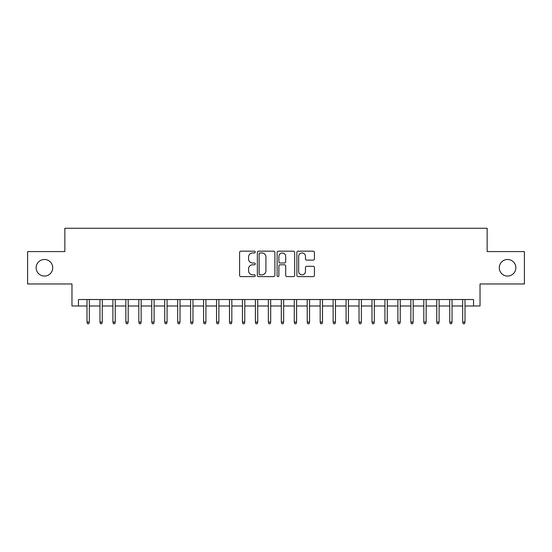 <?xml version="1.0" encoding="UTF-8"?>
<svg xmlns="http://www.w3.org/2000/svg" width="552" height="552" viewBox="0 0 552 552"><rect width="100%" height="100%" fill="white"/><g stroke="black" fill="none" stroke-linecap="round" stroke-linejoin="round"><path stroke-width="0.83" d="M255.272 252.064A0.89 0.89 0 0 0 254.382 251.174L240.872 251.174A1.27 1.27 0 0 0 239.602 252.443L239.602 275.331A1.27 1.27 0 0 0 240.872 276.6L254.382 276.6A0.89 0.89 0 0 0 255.272 275.71A0.89 0.89 0 0 0 254.382 274.82L252.637 274.82A4.071 4.071 0 0 1 248.566 270.756L248.566 268.845A4.071 4.071 0 0 1 252.637 264.781L254.382 264.781A0.89 0.89 0 0 0 255.272 263.89A0.89 0.89 0 0 0 254.382 263L252.637 263A4.071 4.071 0 0 1 248.566 258.929L248.566 257.018A4.071 4.071 0 0 1 252.637 252.954L254.382 252.954A0.89 0.89 0 0 0 255.272 252.064M499.27 267.775A8.294 8.294 0 0 0 507.557 276.062A8.294 8.294 0 0 0 515.851 267.775A8.294 8.294 0 0 0 507.557 259.481A8.294 8.294 0 0 0 499.27 267.775M36.149 267.775A8.294 8.294 0 0 0 44.443 276.062A8.294 8.294 0 0 0 52.73 267.775A8.294 8.294 0 0 0 44.443 259.481A8.294 8.294 0 0 0 36.149 267.775M313.163 260.137A1.27 1.27 0 0 0 314.433 258.867L314.433 252.443A1.27 1.27 0 0 0 313.163 251.174L298.156 251.174A1.27 1.27 0 0 0 296.886 252.443L296.886 275.331A1.27 1.27 0 0 0 298.156 276.6L313.163 276.6A1.27 1.27 0 0 0 314.433 275.331L314.433 267.575A1.27 1.27 0 0 0 313.163 266.305L306.739 266.305A1.27 1.27 0 0 0 305.47 267.575L305.47 271.418A3.402 3.402 0 0 1 302.068 274.82A3.402 3.402 0 0 1 298.666 271.418L298.666 256.356A3.402 3.402 0 0 1 302.068 252.954A3.402 3.402 0 0 1 305.47 256.356L305.47 258.867A1.27 1.27 0 0 0 306.739 260.137L313.163 260.137M78.446 305.987L78.446 299.515L473.554 299.515L473.554 305.987L480.033 305.987L480.033 283.969L524.4 283.969L524.4 251.581L487.154 251.581L487.154 228.266L64.846 228.266L64.846 251.581L27.6 251.581L27.6 283.969L71.967 283.969L71.967 305.987L86.995 305.987M274.889 252.443A1.27 1.27 0 0 0 273.613 251.174L258.612 251.174A1.27 1.27 0 0 0 257.342 252.443L257.342 275.331A1.27 1.27 0 0 0 258.612 276.6L273.613 276.6A1.27 1.27 0 0 0 274.889 275.331L274.889 252.443M278.387 251.174L293.388 251.174A1.27 1.27 0 0 1 294.658 252.443L294.658 275.331A1.27 1.27 0 0 1 293.388 276.6L286.964 276.6A1.27 1.27 0 0 1 285.695 275.331L285.695 266.05A1.27 1.27 0 0 0 284.425 264.781L280.168 264.781A1.27 1.27 0 0 0 278.891 266.05L278.891 275.71A0.89 0.89 0 0 1 278.001 276.6A0.89 0.89 0 0 1 277.111 275.71L277.111 252.443A1.27 1.27 0 0 1 278.387 251.174M89.327 305.987L99.953 305.987M102.279 305.987L112.905 305.987M115.237 305.987L125.856 305.987M128.188 305.987L138.814 305.987M141.146 305.987L151.765 305.987M154.098 305.987L164.724 305.987M167.056 305.987L177.675 305.987M180.007 305.987L190.633 305.987M192.965 305.987L203.584 305.987M205.917 305.987L216.543 305.987M218.868 305.987L229.494 305.987M231.826 305.987L242.445 305.987M244.777 305.987L255.403 305.987M257.736 305.987L268.355 305.987M270.687 305.987L281.313 305.987M283.645 305.987L294.264 305.987M296.596 305.987L307.222 305.987M309.555 305.987L320.174 305.987M322.506 305.987L333.132 305.987M335.457 305.987L346.083 305.987M348.415 305.987L359.035 305.987M361.367 305.987L371.993 305.987M374.325 305.987L384.944 305.987M387.276 305.987L397.902 305.987M400.234 305.987L410.854 305.987M413.186 305.987L423.812 305.987M426.144 305.987L436.763 305.987M439.095 305.987L449.721 305.987M452.047 305.987L462.673 305.987M465.005 305.987L473.554 305.987M260.013 252.954A0.89 0.89 0 0 0 259.123 253.844L259.123 273.93A0.89 0.89 0 0 0 260.013 274.82L261.855 274.82A4.071 4.071 0 0 0 265.926 270.756L265.926 257.018A4.071 4.071 0 0 0 261.855 252.954L260.013 252.954M285.695 256.418A3.402 3.402 0 0 0 282.293 253.016A3.402 3.402 0 0 0 278.891 256.418L278.891 261.724A1.27 1.27 0 0 0 280.168 263L284.425 263A1.27 1.27 0 0 0 285.695 261.724L285.695 256.418M86.995 322.051L87.513 323.734L88.81 323.734L89.327 322.051L86.995 322.051L86.995 299.515M89.327 322.051L89.327 299.515M99.953 322.051L100.471 323.734L101.761 323.734L102.279 322.051L99.953 322.051L99.953 299.515M102.279 322.051L102.279 299.515M112.905 322.051L113.422 323.734L114.719 323.734L115.237 322.051L112.905 322.051L112.905 299.515M115.237 322.051L115.237 299.515M125.856 322.051L126.38 323.734L127.671 323.734L128.188 322.051L125.856 322.051L125.856 299.515M128.188 322.051L128.188 299.515M138.814 322.051L139.332 323.734L140.629 323.734L141.146 322.051L138.814 322.051L138.814 299.515M141.146 322.051L141.146 299.515M151.765 322.051L152.283 323.734L153.58 323.734L154.098 322.051L151.765 322.051L151.765 299.515M154.098 322.051L154.098 299.515M164.724 322.051L165.241 323.734L166.538 323.734L167.056 322.051L164.724 322.051L164.724 299.515M167.056 322.051L167.056 299.515M177.675 322.051L178.192 323.734L179.49 323.734L180.007 322.051L177.675 322.051L177.675 299.515M180.007 322.051L180.007 299.515M190.633 322.051L191.151 323.734L192.441 323.734L192.965 322.051L190.633 322.051L190.633 299.515M192.965 322.051L192.965 299.515M203.584 322.051L204.102 323.734L205.399 323.734L205.917 322.051L203.584 322.051L203.584 299.515M205.917 322.051L205.917 299.515M216.543 322.051L217.06 323.734L218.35 323.734L218.868 322.051L216.543 322.051L216.543 299.515M218.868 322.051L218.868 299.515M229.494 322.051L230.011 323.734L231.309 323.734L231.826 322.051L229.494 322.051L229.494 299.515M231.826 322.051L231.826 299.515M242.445 322.051L242.97 323.734L244.26 323.734L244.777 322.051L242.445 322.051L242.445 299.515M244.777 322.051L244.777 299.515M255.403 322.051L255.921 323.734L257.218 323.734L257.736 322.051L255.403 322.051L255.403 299.515M257.736 322.051L257.736 299.515M268.355 322.051L268.872 323.734L270.169 323.734L270.687 322.051L268.355 322.051L268.355 299.515M270.687 322.051L270.687 299.515M281.313 322.051L281.83 323.734L283.128 323.734L283.645 322.051L281.313 322.051L281.313 299.515M283.645 322.051L283.645 299.515M294.264 322.051L294.782 323.734L296.079 323.734L296.596 322.051L294.264 322.051L294.264 299.515M296.596 322.051L296.596 299.515M307.222 322.051L307.74 323.734L309.03 323.734L309.555 322.051L307.222 322.051L307.222 299.515M309.555 322.051L309.555 299.515M320.174 322.051L320.691 323.734L321.988 323.734L322.506 322.051L320.174 322.051L320.174 299.515M322.506 322.051L322.506 299.515M333.132 322.051L333.649 323.734L334.94 323.734L335.457 322.051L333.132 322.051L333.132 299.515M335.457 322.051L335.457 299.515M346.083 322.051L346.601 323.734L347.898 323.734L348.415 322.051L346.083 322.051L346.083 299.515M348.415 322.051L348.415 299.515M359.035 322.051L359.559 323.734L360.849 323.734L361.367 322.051L359.035 322.051L359.035 299.515M361.367 322.051L361.367 299.515M371.993 322.051L372.51 323.734L373.807 323.734L374.325 322.051L371.993 322.051L371.993 299.515M374.325 322.051L374.325 299.515M384.944 322.051L385.462 323.734L386.759 323.734L387.276 322.051L384.944 322.051L384.944 299.515M387.276 322.051L387.276 299.515M397.902 322.051L398.42 323.734L399.717 323.734L400.234 322.051L397.902 322.051L397.902 299.515M400.234 322.051L400.234 299.515M410.854 322.051L411.371 323.734L412.668 323.734L413.186 322.051L410.854 322.051L410.854 299.515M413.186 322.051L413.186 299.515M423.812 322.051L424.329 323.734L425.62 323.734L426.144 322.051L423.812 322.051L423.812 299.515M426.144 322.051L426.144 299.515M436.763 322.051L437.281 323.734L438.578 323.734L439.095 322.051L436.763 322.051L436.763 299.515M439.095 322.051L439.095 299.515M449.721 322.051L450.239 323.734L451.529 323.734L452.047 322.051L449.721 322.051L449.721 299.515M452.047 322.051L452.047 299.515M462.673 322.051L463.19 323.734L464.487 323.734L465.005 322.051L462.673 322.051L462.673 299.515M465.005 322.051L465.005 299.515"/></g></svg>
